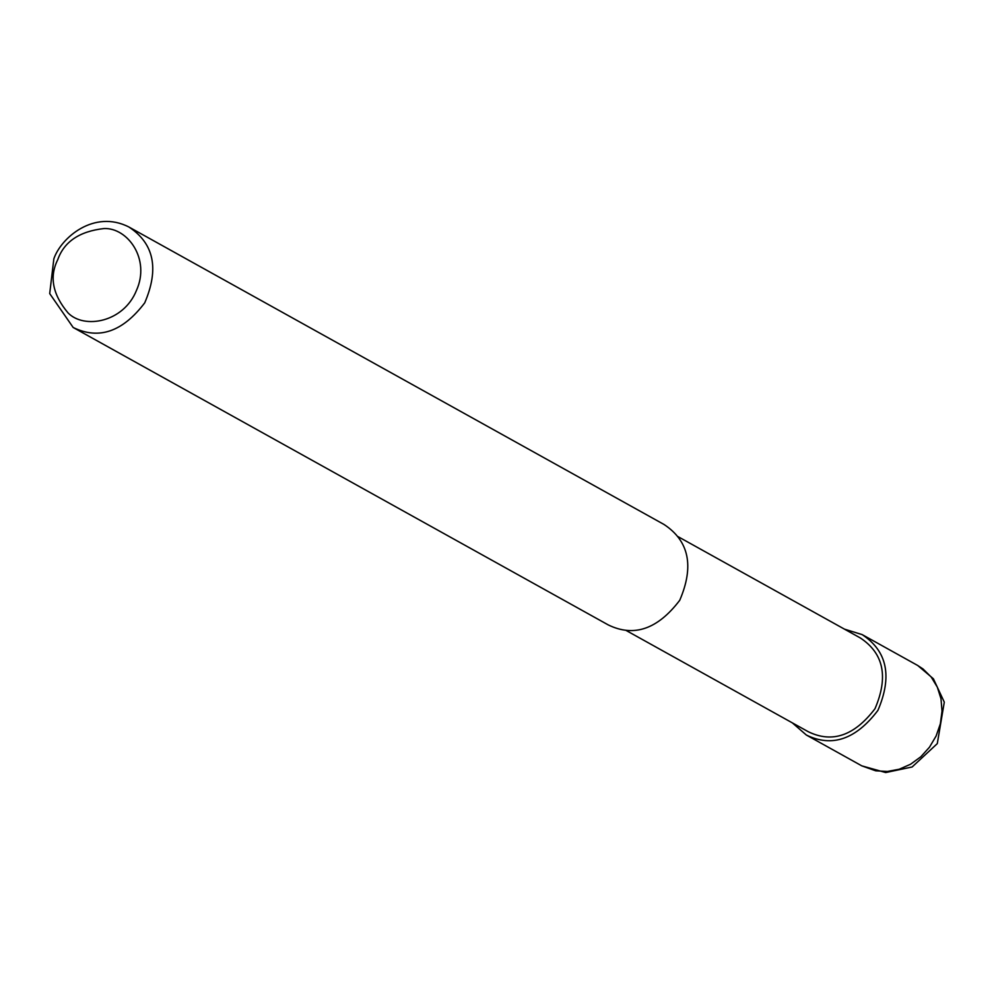 <?xml version="1.0" encoding="UTF-8"?>
<svg xmlns="http://www.w3.org/2000/svg" width="994" height="994" viewBox="0 0 994 994"><rect width="100%" height="100%" fill="white"/><g stroke="black" fill="none" stroke-linecap="round" stroke-linejoin="round"><path stroke-width="1.49" d="M844.428 629.127L862.158 634.607C887.232 651.12 892.488 676.38 877.901 710.412C855.871 739.387 832.015 747.6 806.345 735.026L792.33 722.862M678.02 536.636L860.307 637.949C883.703 653.369 888.599 676.951 874.993 708.71C854.43 735.759 832.164 743.413 808.197 731.683L625.922 630.358M128.984 227.054L664.004 524.459C689.078 540.972 694.321 566.232 679.747 600.264C657.705 629.239 633.861 637.452 608.179 624.878L73.158 327.473L49.7 293.59L53.862 258.775C60.969 237.852 94.132 209.15 128.984 227.054C154.058 243.567 159.301 268.827 144.714 302.859C122.684 331.834 98.828 340.047 73.158 327.473M57.764 259.658C64.113 241.666 79.557 231.291 104.097 228.545C127.717 227.626 150.616 259.161 136.439 290.472C123.678 322.329 84.279 329.474 68.089 312.961C52.595 294.522 49.153 276.754 57.764 259.658M917.586 665.421L923.004 668.95L931.229 677.063L937.33 687.152L940.983 698.707L942.014 711.132L940.361 723.781L936.112 736.02L929.477 747.215L920.817 756.782L910.554 764.249L899.235 769.232L887.418 771.456L875.714 770.822L861.823 765.865L806.345 735.026M917.785 665.533L933.391 678.778L944.3 702.137L937.292 743.624L912.119 766.983L885.704 772.549L861.823 765.865M917.648 665.446L862.158 634.607"/></g></svg>
